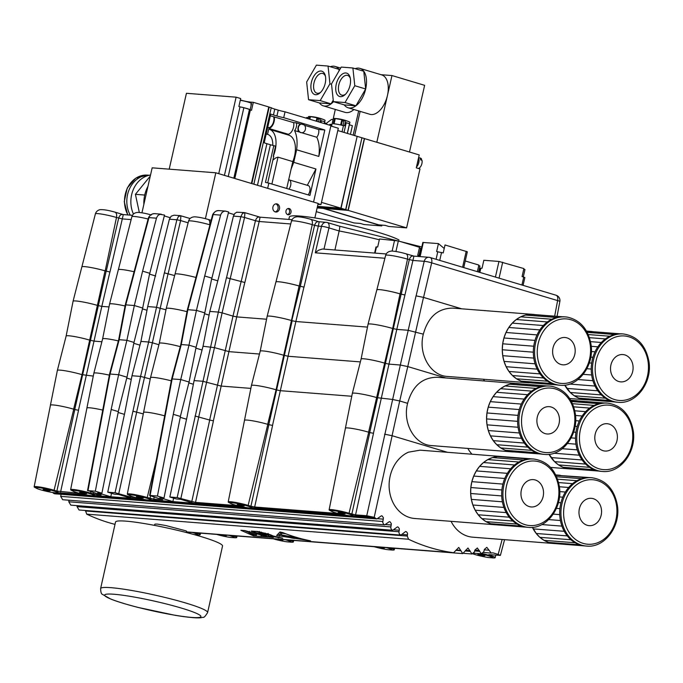 <?xml version="1.0" encoding="UTF-8"?>
<svg xmlns="http://www.w3.org/2000/svg" width="683" height="683" viewBox="0 0 683 683"><rect width="100%" height="100%" fill="white"/><g stroke="black" fill="none" stroke-linecap="round" stroke-linejoin="round"><path stroke-width="1.02" d="M188.26 532.194L189.925 532.697L189.558 533.013L186.254 532.424M192.529 532.527A10.962 1.093 12.8 0 1 192.623 532.561A10.962 1.093 12.8 0 1 197.114 534.499A10.962 1.093 12.8 0 1 193.938 534.558M197.276 533.611A10.962 1.093 12.8 0 1 197.293 533.705L197.114 534.499M139.409 497.796L136.267 496.857L136.643 496.532L143.293 498.103L139.409 497.796L139.58 497.062M145.991 497.958A10.962 1.093 12.8 0 1 150.473 499.905A10.962 1.093 12.8 0 1 144.574 499.555A10.962 1.093 12.8 0 1 133.569 496.993A10.962 1.093 12.8 0 1 129.087 495.047A10.962 1.093 12.8 0 1 134.986 495.397A10.962 1.093 12.8 0 1 145.991 497.958M150.644 499.017A10.962 1.093 12.8 0 1 150.653 499.111L150.473 499.905L244.266 507.213M129.087 495.047L129.266 494.253A10.962 1.093 12.8 0 1 129.326 494.176M240.322 505.668L237.18 504.728L237.547 504.404L244.207 505.975L240.322 505.668L240.493 504.933M246.904 505.83A10.962 1.093 12.8 0 1 251.387 507.776A10.962 1.093 12.8 0 1 245.479 507.426A10.962 1.093 12.8 0 1 234.482 504.865A10.962 1.093 12.8 0 1 230 502.919A10.962 1.093 12.8 0 1 235.9 503.269A10.962 1.093 12.8 0 1 246.904 505.83M251.549 506.888A10.962 1.093 12.8 0 1 251.566 506.982L251.387 507.776L345.18 515.084M230 502.919L230.18 502.125A10.962 1.093 12.8 0 1 230.231 502.048M279.279 539.297L277.529 539.16M281.405 539.459L283.078 539.963L282.711 540.279L279.193 539.655M285.673 539.792A10.962 1.093 12.8 0 1 285.776 539.826A10.962 1.093 12.8 0 1 290.258 541.764A10.962 1.093 12.8 0 1 284.359 541.414A10.962 1.093 12.8 0 1 273.354 538.853A10.962 1.093 12.8 0 1 273.26 538.827M290.42 540.876A10.962 1.093 12.8 0 1 290.437 540.97L290.258 541.764M481.011 555.399L477.869 554.459L478.245 554.144L484.896 555.706L481.011 555.399L481.182 554.664M480.158 553.691A10.962 1.093 12.8 0 1 487.594 555.569A10.962 1.093 12.8 0 1 492.076 557.507A10.962 1.093 12.8 0 1 486.176 557.157A10.962 1.093 12.8 0 1 475.172 554.596A10.962 1.093 12.8 0 1 472.884 553.853M492.247 556.619A10.962 1.093 12.8 0 1 492.255 556.713L492.076 557.507M115.009 524.373A219.243 179.808 -88.1 0 1 86.698 514.145L85.46 510.483M453.529 552.718L186.374 531.878L453.529 552.718A219.243 180.952 -82.9 0 1 408.545 539.246L407.29 536.07L407.529 533.21L406.453 531.767L405.642 531.511L400.938 535.096L399.47 534.251L398.915 532.407L399.393 528.89L398.232 527.131L397.429 526.883L392.768 530.264L391.504 529.658L390.761 527.916L391.325 523.656L390.164 521.897L389.353 521.641L384.742 524.851L383.701 524.433L382.736 522.504L383.402 517.799L382.241 516.032L381.438 515.785L376.905 518.935L375.829 518.491A219.269 180.969 -82.9 0 1 374.455 517.364L366.745 515.742L355.57 514.871L349.039 513.257A12.926 1.289 -167.2 0 0 336.062 510.235A12.926 1.289 -167.2 0 0 329.121 509.825A12.926 1.289 -167.2 0 0 330.982 510.961M276.641 535.472L309.297 540.586M276.658 535.446L279.953 531.997L282.941 532.663A219.311 180.5 94.5 0 0 309.536 540.629L310.594 540.902L309.254 540.774M154.136 525.304L154.998 524.109L157.329 524.092L165.773 525.517L185.981 530.853L186.527 531.195L186.237 532.501M264.304 536.701L253.47 535.856L240.868 530.281L244.821 530.597L268.445 537.017L264.304 536.701L264.423 536.155M256.953 534.294L256.466 534.26L256.099 535.694M273.661 536.07L282.702 538.187L270.229 536.24L268.829 536.206L273.405 537.461L269.35 537.086L251.301 531.109L257.696 531.502L269.58 534.456L273.721 536.198M270.306 534.712L269.111 534.618L268.829 536.206M295.748 537.538L281.106 534.849A219.311 180.5 94.5 0 0 291.513 537.965L294.552 538.452L295.756 537.487M285.844 533.799L280.414 532.945L280.09 534.379M269.35 537.086L269.512 536.394M268.795 535.592L267.377 535.122M259.207 532.416L256.057 531.374M270.955 536.36L271.253 535.037M278.143 537.777L278.254 537.299M267.284 533.688L267.318 535.113L264.586 534.9L259.19 532.902L264.953 533.935L267.318 535.113M259.241 533.005L259.455 531.733M143.848 204.439A30.154 24.819 -85.5 0 1 144.728 195.048A30.154 24.819 -85.5 0 1 147.955 186.357M133.433 214.035A26.116 21.497 -85.5 0 1 146.99 175.898A26.116 21.497 -85.5 0 1 150.525 175.036M149.201 175.275A25.356 20.874 94.5 0 0 142.491 176.265A25.356 20.874 94.5 0 0 130.248 215.136M139.315 212.464L135.413 194.322L150.294 176.069M144.728 195.048L135.413 194.322M141.944 212.806L152.164 167.83L215.819 172.799L318.15 203.449L314.854 217.928M375.966 141.987L408.63 151.763M336.232 84.274A12.2 6.821 -73.3 0 0 337.581 95.091A12.2 6.821 -73.3 0 0 344.966 94.758A12.2 6.821 -73.3 0 0 350.131 77.503A12.2 6.821 -73.3 0 0 343.259 73.525A12.2 6.821 -73.3 0 0 336.232 84.274M345.598 94.143A10.279 5.746 106.7 0 1 341.713 95.116A10.279 5.746 106.7 0 1 338.836 84.812A10.279 5.746 106.7 0 1 347.613 75.42A10.279 5.746 106.7 0 1 350.319 78.374M341.244 67.079L331.494 83.907L333.389 101.639L345.035 102.544L354.784 85.717L352.889 67.993L341.244 67.079M376.862 142.055L387.44 95.5A20.558 11.5 106.7 0 0 381.695 74.899L359.924 68.377A20.558 11.5 -73.3 0 1 363.774 71.245L365.67 88.978A20.558 11.5 -73.3 0 0 363.774 71.245L352.889 67.993M365.67 88.978L355.92 105.805A20.558 11.5 -73.3 0 0 365.67 88.978L354.784 85.717M355.92 105.805L344.275 104.9A20.558 11.5 -73.3 0 0 348.125 107.769A20.558 11.5 -73.3 0 0 355.92 105.805L345.035 102.544M344.275 104.9L333.389 101.639M359.924 68.377A20.558 11.5 -73.3 0 0 355.126 68.659M381.029 74.695L391.974 75.548L387.44 95.5A20.558 11.5 106.7 0 1 369.896 114.292L348.125 107.769M354.631 135.593L360.137 111.363M409.527 151.831L424.63 85.332L391.974 75.548M311.388 82.336A12.2 6.821 -73.3 0 0 312.746 93.153A12.2 6.821 -73.3 0 0 320.122 92.82A12.2 6.821 -73.3 0 0 325.287 75.565A12.2 6.821 -73.3 0 0 318.415 71.587A12.2 6.821 -73.3 0 0 311.388 82.336M320.762 92.205A10.279 5.746 106.7 0 1 316.869 93.178A10.279 5.746 106.7 0 1 314.001 82.874A10.279 5.746 106.7 0 1 322.769 73.482A10.279 5.746 106.7 0 1 325.484 76.436M316.4 65.141L306.658 81.969L308.554 99.701L320.199 100.606L329.94 83.787L328.045 66.055L316.4 65.141M339.477 70.136A20.558 11.5 -73.3 0 0 338.93 69.307L328.045 66.055M340.646 68.104L335.08 66.439A20.558 11.5 -73.3 0 1 338.93 69.307L339.092 70.793M331.528 84.257L329.94 83.787M333.236 100.153L331.084 103.867L320.199 100.606M319.439 102.962A20.558 11.5 -73.3 0 0 323.29 105.831A20.558 11.5 -73.3 0 0 331.084 103.867L319.439 102.962L308.554 99.701M335.08 66.439A20.558 11.5 -73.3 0 0 330.29 66.721M331.084 103.867A20.558 11.5 -73.3 0 0 333.509 101.673M353.931 109.511A20.558 11.5 106.7 0 1 345.06 112.353L323.29 105.831M331.989 124.477L335.293 109.425M353.154 135.149L358.66 110.928M244.403 107.854A7.675 0.768 12.8 0 1 246.973 108.554A7.675 0.768 12.8 0 1 248.928 109.212L243.865 107.692A7.948 0.794 -167.2 0 0 239.998 106.864L238.871 106.522L240.689 98.54L236.113 97.174L186.433 93.298L169.205 169.162M320.447 120.618L324.681 121.676L324.254 123.572M321.42 120.695L320.984 122.59M308.024 118.705L308.494 116.648A8.495 0.845 12.8 0 1 309.706 116.486L317.74 117.886A8.495 0.845 12.8 0 1 321.591 118.91A8.495 0.845 12.8 0 1 324.007 119.73A8.495 0.845 12.8 0 1 325.065 120.413L324.348 123.597M318.517 118.492L319.857 118.586A0.82 0.674 94.5 0 0 319.14 119.209L317.501 118.927L319.738 118.586M324.519 122.846L326.73 123.503M317.254 207.393L320.831 207.512M317.416 206.659L320.797 207.675M317.236 207.444L321.044 207.572M321.01 207.734L323.213 208.221M317.134 207.914L323.179 208.383M317.125 207.956L323.435 208.289M323.392 208.452L381.754 225.928L381.942 225.125M316.289 211.653L353.99 222.94L360.359 223.435L364.065 224.545L381.754 225.928M307.905 118.671L308.144 117.613L306.923 117.519A1.375 0.768 -73.3 0 0 306.488 117.664L305.933 118.082M318.543 121.856L319.14 119.209M319.857 118.586A0.82 0.674 94.5 0 1 319.977 118.603L320.19 118.671A0.82 0.674 94.5 0 1 320.668 119.662L320.062 122.317M316.929 121.378L317.458 119.081M309.834 119.252L310.449 116.537L309.706 116.486L309.126 119.038M309.749 116.494A44.139 44.139 0 0 1 318.304 117.835A44.113 24.673 -73.3 0 1 319.337 118.142A43.686 35.951 -85.5 0 1 321.514 118.799A44.113 24.673 -73.3 0 0 321.471 118.782A44.113 24.673 -73.3 0 0 321.343 118.74M318.082 203.722L320.967 204.584L338.316 128.242L330.837 126.005M320.967 204.584L317.945 204.345M296.354 122.846L300.102 123.973C298.01 125.885 297.438 128.481 298.386 131.734L294.569 130.598A5.754 3.219 -73.3 0 0 296.354 122.846L293.647 122.641L273.661 116.784A6.856 3.833 106.7 0 1 273.021 123.41A6.856 3.833 106.7 0 1 269.076 127.661L268.897 128.481A7.675 4.294 -73.3 0 0 274.267 116.836M301.314 124.067L304.259 124.946A4.388 3.611 94.5 0 1 305.241 129.949A4.388 3.611 94.5 0 1 301.57 132.741A4.388 3.611 94.5 0 1 298.3 128.652A4.388 3.611 94.5 0 1 301.314 124.067L300.102 123.973M270.331 115.794L273.661 116.784M272.773 145.394A15.487 8.666 -73.3 0 0 267.821 134.449A15.487 8.666 -73.3 0 0 267.557 134.372L268.735 129.172A20.831 11.654 106.7 0 1 269.358 129.326A20.831 11.654 106.7 0 1 273.251 156.228L275.539 146.171L273.806 145.65A8.777 0.871 12.8 0 1 270.391 144.736L266.908 143.695A8.777 0.871 12.8 0 1 264.21 142.756L270.733 114.027A8.777 0.871 -167.2 0 0 273.439 114.966L276.922 116.008A8.777 0.871 -167.2 0 0 283.71 117.681L324.818 129.992L318.816 156.424C319.866 148.723 319.183 142.329 316.784 137.249A5.754 3.219 -73.3 0 0 318.56 129.497L324.818 129.992M304.584 125.313L318.56 129.497M298.386 131.734L301.212 132.587M294.569 130.598C296.977 135.678 297.651 142.073 296.601 149.773L318.816 156.424M301.758 132.75L316.784 137.249M296.601 149.773L293.75 162.341L315.956 168.991L309.954 195.423L268.846 183.121L267.659 188.329M269.358 129.326L288.73 135.132A20.831 11.654 106.7 0 1 292.811 161.598L291.129 169L293.75 162.341M288.124 134.944L288.277 134.278A7.675 4.294 -73.3 0 0 293.647 122.641M267.727 127.26L269.076 127.661M253.854 184.188L271.236 107.692A8.777 0.871 -167.2 0 0 274.762 109.109L278.246 110.151A8.777 0.871 -167.2 0 0 285.042 111.824L283.71 117.681M288.277 134.278L268.897 128.481M313.557 202.074L330.939 125.57L285.042 111.824M292.811 161.598L277.938 157.141L275.633 157.969L272.876 160.138M286.706 188.465L291.129 169M273.251 156.228L273.738 156.373L267.71 182.882M307.29 185.306L315.956 168.991M271.236 107.692L268.752 107.052M269.213 107.086L251.831 183.582M273.806 145.65L265.465 182.361A8.777 0.871 12.8 0 0 268.846 183.121M308.101 194.877A5.618 3.142 -73.3 0 0 310.031 189.336A5.618 3.142 -73.3 0 0 308.229 185.588L289.071 179.851A5.618 3.142 106.7 0 1 290.873 183.599A5.618 3.142 106.7 0 1 288.943 189.131M251.25 103.406L251.19 105.062A7.675 0.768 12.8 0 0 250.926 104.832L251.284 103.244A7.675 0.768 12.8 0 0 248.424 102.168A7.675 0.768 12.8 0 0 240.288 100.299M251.395 183.454L268.778 106.958L253.316 102.322L251.506 110.304L250.379 109.972A7.948 0.794 -167.2 0 0 249.457 109.365L248.928 109.212M253.316 102.322L250.755 102.126A7.948 0.794 12.8 0 1 240.356 100.008M249.457 109.365L233.825 178.195M243.865 107.692L228.233 176.521M239.998 106.864L224.425 175.377M236.113 97.174L218.739 173.67M234.815 178.485L250.379 109.972M345.291 122.556L349.525 123.614L347.297 133.398M346.255 122.633L344.036 132.417M343.455 125.638L342.046 131.828M331.596 126.227L333.33 118.586A8.495 0.845 12.8 0 1 334.55 118.424L342.584 119.824A8.495 0.845 12.8 0 1 346.435 120.848A8.495 0.845 12.8 0 1 348.842 121.668A8.495 0.845 12.8 0 1 349.909 122.351L347.391 133.424M343.353 120.43L344.702 120.524A0.82 0.674 94.5 0 0 343.984 121.147L342.345 120.865L344.582 120.524M334.072 123.802L335.285 118.475L334.55 118.424L333.338 123.743A8.495 0.845 12.8 0 1 341.355 125.134A8.495 0.845 12.8 0 1 343.318 125.629L344.565 125.723L343.045 125.271L343.984 121.147M317.484 206.351L340.843 208.17L357.158 136.352L337.786 130.547M321.471 202.373L340.843 208.17M349.354 124.784L352.394 125.689L350.43 134.338M340.894 207.956L357.089 136.651M317.475 206.403L341.065 208.238L357.149 136.395M317.458 206.497L321.573 207.734L345.632 209.604L361.947 137.787L357.38 136.412M341.065 208.238L345.632 209.604M345.76 209.399L361.888 138.086M321.795 207.752L345.854 209.672L361.939 137.829M345.854 209.672L348.014 210.321L364.338 138.495L362.169 137.846M321.787 207.794L323.955 208.443L348.014 210.321M420.899 160.018L421.616 159.173L420.31 158.78A5.481 3.065 106.7 0 1 420.711 159.959L422.017 160.351A5.481 3.065 106.7 0 1 421.906 163.553A5.481 3.065 106.7 0 1 418.483 168.496M418.628 157.534L420.378 158.055A5.481 3.065 106.7 0 1 421.616 159.173M348.142 210.108L364.27 138.794M418.508 158.029A5.754 3.219 106.7 0 1 416.485 166.951M417.936 160.548A5.754 3.219 106.7 0 1 417.168 163.954L419.217 154.93L364.321 138.547M324.186 208.46L348.236 210.39L406.598 227.866L419.985 168.94L416.28 167.839L417.168 163.954M348.236 210.39L364.551 138.564M324.169 208.511L378.834 224.878L385.195 225.373L388.9 226.483L406.598 227.866M343.045 125.271L341.355 125.134L342.294 121.011M333.108 119.559L331.759 119.457A1.375 0.768 -73.3 0 0 331.332 119.602L327.148 122.709A0.82 0.461 106.7 0 0 326.756 123.384L326.559 124.263M331.895 124.921L329.863 124.315L329.667 125.185M331.87 124.468L329.863 124.315M344.702 120.524A0.82 0.674 94.5 0 1 344.813 120.541L345.035 120.609A0.82 0.674 94.5 0 1 345.504 121.6L344.565 125.723M334.593 118.432A44.139 44.139 0 0 1 343.139 119.773A44.113 24.673 -73.3 0 1 344.181 120.08A43.686 35.951 -85.5 0 1 346.358 120.737A44.113 24.673 -73.3 0 0 346.307 120.72A44.113 24.673 -73.3 0 0 346.179 120.678M586.74 331.511A34.27 28.208 -85.5 0 1 588.439 331.392A34.27 28.208 -85.5 0 1 591.094 331.443A34.27 28.208 -85.5 0 1 593.348 331.733L586.799 331.622M588.029 399.845A34.27 28.208 -85.5 0 1 585.766 399.777A34.27 28.208 -85.5 0 1 583.521 399.487A34.27 28.208 -85.5 0 1 578.766 398.121A34.27 28.208 -85.5 0 1 574.301 395.764A34.27 28.208 -85.5 0 1 570.271 392.486A34.27 28.208 -85.5 0 1 566.788 388.396A34.27 28.208 -85.5 0 1 564.764 385.152M484.571 380.986A34.27 28.208 -85.5 0 1 483.513 379.261M611.191 373.285A13.711 11.278 -85.5 0 1 622.87 354.545A13.711 11.278 -85.5 0 1 633.056 369.093A13.711 11.278 -85.5 0 1 620.745 381.882A13.711 11.278 -85.5 0 1 611.191 373.285M619.882 333.799L593.348 331.733M623.383 333.961A34.27 28.208 94.5 0 0 594.176 380.798A34.27 28.208 94.5 0 0 618.055 402.296C636.334 404.456 652.709 382.147 648.85 361.076C645.648 345.12 637.162 336.079 623.383 333.961L622.145 333.867A34.27 28.208 94.5 0 0 619.49 333.816L588.439 331.392M619.49 333.816A34.27 28.208 94.5 0 0 614.58 334.508L587.201 332.373M614.58 334.508A34.27 28.208 94.5 0 0 609.825 336.232L588.234 334.542M609.825 336.232A34.27 28.208 94.5 0 0 605.369 338.913L589.429 337.667M605.369 338.913A34.27 28.208 94.5 0 0 601.33 342.482L590.505 341.637M601.33 342.482A34.27 28.208 94.5 0 0 597.847 346.827L591.222 346.307M597.847 346.827A34.27 28.208 94.5 0 0 595.021 351.813L591.376 351.532M595.021 351.813A34.27 28.208 94.5 0 0 592.938 357.294L590.795 357.132M592.938 357.294A34.27 28.208 94.5 0 0 591.666 363.108L589.344 362.921M591.666 363.108A34.27 28.208 94.5 0 0 591.23 369.059L586.885 368.726M591.23 369.059A34.27 28.208 94.5 0 0 591.666 374.993L583.239 374.335M591.666 374.993A34.27 28.208 94.5 0 0 592.938 380.704L578.031 379.543M592.938 380.704A34.27 28.208 94.5 0 0 595.013 386.032L569.699 384.059M564.867 385.144L570.271 392.486L574.301 395.764L578.766 398.121L583.521 399.487L614.563 401.911A34.27 28.208 94.5 0 0 616.817 402.202L618.055 402.296M595.013 386.032A34.27 28.208 94.5 0 0 597.838 390.821L566.788 388.396M597.838 390.821A34.27 28.208 94.5 0 0 601.322 394.911L570.271 392.486M601.322 394.911A34.27 28.208 94.5 0 0 605.351 398.18L574.301 395.764M605.351 398.18A34.27 28.208 94.5 0 0 609.808 400.545L578.766 398.121M609.808 400.545A34.27 28.208 94.5 0 0 614.563 401.911M461.657 308.81L423.562 297.404L416.032 295.85L423.494 297.395L461.58 308.801M529.982 382.787A34.27 28.208 -85.5 0 1 527.857 382.719L447.382 376.444C430.392 375.676 418.047 353.973 423.332 334.166L407.964 330.256L396.789 329.385L373.43 433.304M423.332 334.166C428.087 316.972 437.88 308.289 452.709 308.11L533.192 314.393A34.27 28.208 -85.5 0 1 535.301 314.65L530.392 314.342A34.27 28.208 -85.5 0 1 533.192 314.393M527.857 382.719A34.27 28.208 -85.5 0 1 525.748 382.463A34.27 28.208 -85.5 0 1 520.984 381.114A34.27 28.208 -85.5 0 1 516.519 378.783A34.27 28.208 -85.5 0 1 512.472 375.539A34.27 28.208 -85.5 0 1 508.972 371.467A34.27 28.208 -85.5 0 1 506.129 366.703A34.27 28.208 -85.5 0 1 504.028 361.384A34.27 28.208 -85.5 0 1 502.731 355.681A34.27 28.208 -85.5 0 1 502.278 349.756A34.27 28.208 -85.5 0 1 502.688 343.797A34.27 28.208 -85.5 0 1 503.934 337.983A34.27 28.208 -85.5 0 1 506.001 332.484A34.27 28.208 -85.5 0 1 508.801 327.481A34.27 28.208 -85.5 0 1 512.267 323.119A34.27 28.208 -85.5 0 1 516.288 319.524A34.27 28.208 -85.5 0 1 520.745 316.818A34.27 28.208 -85.5 0 1 525.492 315.068A34.27 28.208 -85.5 0 1 530.392 314.342L525.492 315.068L520.745 316.818L516.288 319.524L512.267 323.119L508.801 327.481L506.001 332.484L503.934 337.983L502.688 343.797L502.278 349.756L502.731 355.681L504.028 361.384L506.129 366.703L508.972 371.467L512.472 375.539L516.519 378.783L520.984 381.114L525.748 382.463L556.799 384.879A34.27 28.208 94.5 0 0 558.907 385.144L560.154 385.238C578.424 387.398 594.808 365.089 590.94 344.027C588.072 329.129 580.311 320.182 567.65 317.177L565.481 316.912A34.27 28.208 94.5 0 0 534.695 348.885A34.27 28.208 94.5 0 0 560.154 385.238M565.814 337.598A13.711 11.278 -85.5 0 1 575.103 352.556A13.711 11.278 -85.5 0 1 562.835 364.824A13.711 11.278 -85.5 0 1 552.658 350.285A13.711 11.278 -85.5 0 1 564.969 337.496A13.711 11.278 -85.5 0 1 565.814 337.598M562.109 316.741L535.301 314.65M567.59 317.177A34.27 28.208 94.5 0 0 565.481 316.912L564.235 316.81A34.27 28.208 94.5 0 0 561.443 316.767L530.392 314.342M561.443 316.767A34.27 28.208 94.5 0 0 556.543 317.493L525.492 315.068M556.543 317.493A34.27 28.208 94.5 0 0 551.787 319.234L520.745 316.818M551.787 319.234A34.27 28.208 94.5 0 0 547.339 321.949L516.288 319.524M547.339 321.949A34.27 28.208 94.5 0 0 543.318 325.535L512.267 323.119M543.318 325.535A34.27 28.208 94.5 0 0 539.852 329.906L508.801 327.481M539.852 329.906A34.27 28.208 94.5 0 0 537.051 334.909L506.001 332.484M537.051 334.909A34.27 28.208 94.5 0 0 534.985 340.399L503.934 337.983M534.985 340.399A34.27 28.208 94.5 0 0 533.739 346.213L502.688 343.797M533.739 346.213A34.27 28.208 94.5 0 0 533.329 352.18L502.278 349.756M533.329 352.18A34.27 28.208 94.5 0 0 533.782 358.097L502.731 355.681M533.782 358.097A34.27 28.208 94.5 0 0 535.079 363.808L504.028 361.384M535.079 363.808A34.27 28.208 94.5 0 0 537.18 369.127L506.129 366.703M537.18 369.127A34.27 28.208 94.5 0 0 540.022 373.891L508.972 371.467M540.022 373.891A34.27 28.208 94.5 0 0 543.514 377.955L512.472 375.539M543.514 377.955A34.27 28.208 94.5 0 0 547.561 381.208L516.519 378.783M547.561 381.208A34.27 28.208 94.5 0 0 552.035 383.539L520.984 381.114M552.035 383.539A34.27 28.208 94.5 0 0 556.799 384.879M226.525 277.699L244.873 282.506L226.525 277.699L240.834 216.69L233.407 216.118L218.782 277.093L209.801 311.422L203.039 346.255L214.471 347.63L198.762 416.775M278.647 281.763A15.052 1.503 12.8 0 1 299.103 286.006L303.944 287.108L299.231 286.023A15.111 1.503 -167.2 0 0 278.647 281.763A15.052 1.503 -167.2 0 0 275.906 282.002L267.138 316.374A15.982 1.588 -167.2 0 0 267.138 316.383L260.197 351.164A15.052 1.503 -167.2 0 0 260.197 351.173M177.742 273.892A15.052 1.503 12.8 0 1 195.944 277.486A15.111 1.503 -167.2 0 0 177.742 273.892A15.052 1.503 -167.2 0 0 175.002 274.131L166.234 308.503A15.982 1.588 -167.2 0 0 166.234 308.511A15.982 1.588 -167.2 0 1 187.005 311.679M379.56 289.635A15.052 1.503 -167.2 0 0 376.82 289.874L368.052 324.246A15.982 1.588 -167.2 0 0 368.052 324.254A15.982 1.588 -167.2 0 1 376.674 324.767A15.982 1.588 -167.2 0 1 392.691 328.497L396.789 329.385L404.934 294.988L400.144 293.895A15.111 1.503 -167.2 0 0 379.56 289.635A15.052 1.503 12.8 0 1 400.016 293.878L404.857 294.979M150.26 378.971L140.57 376.41L148.638 342.012L140.937 341.406L147.699 306.573L169.401 219.209L171.177 216.187L174.097 215.179M121.079 269.469A15.052 1.503 12.8 0 1 134.081 271.757A15.111 1.503 -167.2 0 0 121.079 269.469A15.052 1.503 -167.2 0 0 118.338 269.708L109.57 304.08A15.982 1.588 -167.2 0 0 109.562 304.089L102.621 338.879A15.052 1.503 -167.2 0 1 102.621 338.87L93.853 373.251A15.982 1.588 -167.2 0 0 93.853 373.26A15.982 1.588 -167.2 0 1 109.348 375.138M84.59 266.626A15.052 1.503 12.8 0 1 105.045 270.869L109.886 271.971L105.173 270.886A15.111 1.503 -167.2 0 0 84.59 266.626A15.052 1.503 -167.2 0 0 81.849 266.865L73.081 301.237A15.982 1.588 -167.2 0 0 73.081 301.246A15.982 1.588 -167.2 0 1 81.704 301.758A15.982 1.588 -167.2 0 1 97.72 305.489L101.818 306.377L78.46 410.295M445.871 377.972L407.777 366.566L399.709 400.964L392.255 399.418L376.973 397.66A15.982 1.588 -167.2 0 0 360.957 393.929A15.982 1.588 -167.2 0 0 352.343 393.408A15.982 1.588 -167.2 0 0 352.334 393.417L361.102 359.036A15.052 1.503 -167.2 0 0 361.102 359.045L368.052 324.254M209.647 420.036L232.997 316.127L236.728 316.895L213.369 420.822M165.969 309.8L156.287 307.248L147.699 306.573M174.635 275.565L164.355 272.85L174.626 275.582M125.066 305.975A15.982 1.588 -167.2 0 0 109.57 304.08M142.636 271.151L149.79 273.294L164.518 215.068L159.916 214.308L157.927 215.512L156.595 217.689L142.593 271.151L149.697 273.277L142.687 308.033L134.346 305.532L126.884 340.313L119.175 339.707L110.048 374.028L109.553 374.071L118.68 339.75L119.175 339.707L125.766 304.866L125.271 304.908L118.68 339.758M268.795 424.647L292.153 320.737L295.876 321.514L272.517 425.432M142.474 308.895L146.99 310.244M149.526 274.148L155.673 275.992L149.526 274.139M204.729 275.992L211.892 278.143L228.626 211.978L225.407 211.098L223.648 211.371L221.753 212.806L220.754 214.607L204.695 275.992L211.798 278.118L204.789 312.874L196.448 310.381L188.978 345.154L181.277 344.556L172.15 378.869L150.106 495.465L149.611 495.517L162.742 499.743L153.752 499.128L147.221 497.514A12.926 1.289 -167.2 0 0 134.244 494.492A12.926 1.289 -167.2 0 0 127.294 494.082A12.926 1.289 -167.2 0 0 129.155 495.218M204.695 275.992L196.448 310.381L187.859 309.706L181.277 344.556L180.782 344.599L187.364 309.749L187.859 309.706L213.173 214.539L212.686 214.556L187.364 309.749M237.214 505.625L195.509 502.389L177.162 497.583L218.381 312.088L222.112 312.865L214.471 347.63L229.087 351.66L259.463 354.033M142.593 271.151L134.346 305.532L125.766 304.866L148.971 217.612L148.476 217.629C150.26 214.701 152.437 213.386 154.998 213.685L154.998 213.685C151.891 213.642 149.876 214.949 148.971 217.612L156.441 218.193M241.073 281.72L232.997 316.127L222.112 312.865L230.18 278.459M300.221 286.339L291.778 320.626A15.982 1.588 -167.2 0 0 275.761 316.895A15.982 1.588 -167.2 0 0 267.138 316.374M204.567 313.736L209.083 315.094M211.619 278.997L217.775 280.841L211.619 278.988M158.917 344.744L152.369 342.781L136.66 411.926M164.355 272.85L148.638 342.012L152.369 342.781L168.086 273.618M118.372 340.919A15.052 1.503 -167.2 0 0 102.621 338.87M101.887 341.739L94.177 341.133L89.336 340.032A15.052 1.503 -167.2 0 0 74.259 336.514A15.052 1.503 -167.2 0 0 66.14 336.027A15.052 1.503 -167.2 0 0 66.14 336.036L73.081 301.246M108.998 306.932L101.818 306.377L109.886 271.971M369.708 432.518L385.417 363.373L384.307 363.04A15.052 1.503 -167.2 0 0 369.221 359.523A15.052 1.503 -167.2 0 0 361.102 359.036M266.575 319.226L236.728 316.895L244.796 282.497M180.235 346.648A15.052 1.503 -167.2 0 0 159.284 343.293A15.052 1.503 -167.2 0 0 159.284 343.301L166.234 308.511M136.301 497.753L130.769 497.096L115.068 492.733L107.743 492.161L114.309 494.133L118.501 494.458L131.554 498.368L110.766 496.746L97.712 492.836L101.904 493.16L95.33 491.197L88.005 490.625L110.048 374.028L118.637 374.702L126.884 340.313L133.988 342.439L142.687 308.033M351.771 396.26L280.167 390.676L276.069 389.788A15.982 1.588 -167.2 0 0 260.052 386.057A15.982 1.588 -167.2 0 0 251.429 385.536L260.197 351.164A15.052 1.503 -167.2 0 1 268.317 351.651A15.052 1.503 -167.2 0 1 283.394 355.169L288.235 356.27L360.376 361.905M133.808 343.31L139.955 345.154M180.782 344.599L171.655 378.92L180.73 379.543L188.978 345.154L196.081 347.28L204.789 312.874M366.745 515.742L400.323 365.021L407.777 366.566L423.494 297.395M416.032 295.85L400.323 365.021L389.148 364.141L385.417 363.373L401.126 294.211M367.48 327.097L295.876 321.514L303.944 287.108M195.91 348.159L202.057 350.003M226.457 277.691L218.381 312.088L209.801 311.422M554.664 316.161L557.61 300.58A5.481 0.581 10.7 0 1 559.864 301.502A5.481 5.481 0 0 0 556.047 295.227A5.481 3.065 106.7 0 1 557.61 300.58L431.665 262.87L423.562 297.404M401.203 294.211L409.305 259.677C410.27 256.663 411.806 255.51 413.907 256.21L404.934 294.988M416.109 295.859L424.211 261.316L413.036 260.445L407.495 259.139A5.481 3.065 -73.3 0 0 405.933 253.777L413.941 256.125L428.958 257.295A5.481 4.516 94.5 0 0 424.211 261.316A5.481 0.743 13.2 0 1 431.665 262.87A5.481 3.065 106.7 0 0 430.102 257.508A5.481 5.481 0 0 0 428.958 257.295A5.481 4.516 94.5 0 1 429.744 257.44A5.481 3.065 106.7 0 1 430.102 257.508L556.047 295.227A5.481 3.065 106.7 0 0 555.689 295.158M384.913 258.251L315.29 252.821L318.423 250.268L322.487 249.013L386.219 253.965M315.29 252.821L321.497 226.363A5.481 0.743 13.2 0 1 328.958 227.909L323.981 249.107M106.232 271.202L118.68 218.142C119.653 215.136 121.19 213.975 123.282 214.675L109.963 271.979M131.145 219.593L122.411 218.919L116.477 217.484A5.481 3.065 -73.3 0 0 114.915 212.123L123.316 214.59L132.442 215.307M164.432 272.85L176.871 219.789L180.602 220.558L168.155 273.627M180.85 215.794L180.602 220.558L188.115 222.812M169.401 219.209L176.871 219.789L178.306 216.742L180.346 215.666L174.105 215.179M241.142 281.729L255.451 220.729L259.181 221.497L244.873 282.506M300.289 286.339L314.598 225.339L318.329 226.116L304.02 287.116M244.813 212.695L242.542 213.352L240.834 216.69L244.565 217.467L230.256 278.468M334.918 249.961L339.161 230.965L328.958 227.909A5.481 3.065 106.7 0 0 327.396 222.556A5.481 5.481 0 0 0 326.252 222.342A5.481 4.516 94.5 0 0 321.497 226.363L318.329 226.116L319.2 221.873C317.108 221.181 315.572 222.334 314.598 225.339L312.225 224.63L299.231 286.023M212.686 214.556C214.471 211.628 216.639 210.313 219.2 210.612L219.2 210.612C216.093 210.569 214.086 211.875 213.173 214.539L220.6 215.119M292.034 219.67L260.086 217.177L244.915 212.686L244.565 217.467L255.451 220.729C256.424 217.715 257.961 216.562 260.052 217.262L259.181 221.497L290.736 223.964M310.295 219.209A5.481 3.065 106.7 0 1 310.663 219.277L318.782 221.71L326.252 222.342A5.481 4.516 94.5 0 1 327.029 222.487A5.481 3.065 106.7 0 1 327.396 222.556L339.545 226.193L421.804 246.973M379.321 239.767A82.387 8.205 -167.2 0 0 339.161 230.965C339.801 227.721 339.903 226.133 339.451 226.201L339.536 226.184M233.407 216.118L234.824 213.429L236.788 212.217L244.301 212.567M228.412 212.84L234.021 214.522M399.009 239.981A57.568 5.737 -167.2 0 0 378.126 232.288A57.568 5.737 -167.2 0 0 320.37 218.833A57.568 5.737 -167.2 0 0 289.379 216.989L288.832 219.422M170.007 217.638L164.304 215.93M478.698 265.738L479.961 266.003L478.587 272.03M477.357 271.663L478.86 265.064L465.251 260.983M419.772 255.894L417.714 255.271L419.524 247.289L398.334 240.945L379.492 238.999L377.682 246.973L375.991 246.93L374.6 253.06M419.371 247.972L420.626 248.228L418.944 255.638M463.748 267.582L467.334 251.788L445.026 244.958L443.216 252.941L436.625 251.575L438.435 243.592L422.828 242.456L419.627 256.569M438.435 243.592L444.223 248.51M523.084 285.357L524.86 277.537L522.068 276.555L523.878 268.573L498.957 261.452L483.846 260.274L482.036 268.257L480.345 268.206L479.423 272.278M523.724 269.247L524.979 269.512L523.298 276.922M571.022 400.673A34.27 28.208 -85.5 0 1 572.73 400.554A34.27 28.208 -85.5 0 1 575.385 400.605A34.27 28.208 -85.5 0 1 577.63 400.895L571.082 400.784M572.32 469.008A34.27 28.208 -85.5 0 1 570.049 468.939A34.27 28.208 -85.5 0 1 567.804 468.649A34.27 28.208 -85.5 0 1 563.048 467.283A34.27 28.208 -85.5 0 1 558.583 464.927A34.27 28.208 -85.5 0 1 554.553 461.648A34.27 28.208 -85.5 0 1 551.079 457.559A34.27 28.208 -85.5 0 1 549.047 454.315M472.004 454.212A34.27 28.208 -85.5 0 1 467.804 448.424M595.474 442.447A13.711 11.278 -85.5 0 1 607.161 423.708A13.711 11.278 -85.5 0 1 617.347 438.255A13.711 11.278 -85.5 0 1 605.027 451.045A13.711 11.278 -85.5 0 1 595.474 442.447M604.165 402.961L577.63 400.895M607.674 403.124A34.27 28.208 94.5 0 0 578.467 449.96A34.27 28.208 94.5 0 0 602.346 471.458C620.616 473.618 637 451.309 633.132 430.239C629.939 414.282 621.453 405.241 607.674 403.124L606.427 403.03A34.27 28.208 94.5 0 0 603.772 402.979L572.73 400.554M603.772 402.979A34.27 28.208 94.5 0 0 598.871 403.67L571.492 401.536M598.871 403.67A34.27 28.208 94.5 0 0 594.116 405.395L572.525 403.704M594.116 405.395A34.27 28.208 94.5 0 0 589.651 408.075L573.711 406.829M589.651 408.075A34.27 28.208 94.5 0 0 585.621 411.644L574.796 410.799M585.621 411.644A34.27 28.208 94.5 0 0 582.138 415.99L575.513 415.469M582.138 415.99A34.27 28.208 94.5 0 0 579.312 420.976L575.658 420.694M579.312 420.976A34.27 28.208 94.5 0 0 577.229 426.457L575.077 426.294M577.229 426.457A34.27 28.208 94.5 0 0 575.948 432.271L573.626 432.083M575.948 432.271A34.27 28.208 94.5 0 0 575.521 438.221L571.167 437.888M575.521 438.221A34.27 28.208 94.5 0 0 575.948 444.155L567.53 443.498M575.948 444.155A34.27 28.208 94.5 0 0 577.22 449.866L562.314 448.705M577.22 449.866A34.27 28.208 94.5 0 0 579.304 455.194L553.99 453.222M549.158 454.306L554.553 461.648L558.583 464.927L563.048 467.283L567.804 468.649L598.854 471.074A34.27 28.208 94.5 0 0 601.1 471.364L602.346 471.458M579.304 455.194A34.27 28.208 94.5 0 0 582.121 459.983L551.079 457.559M582.121 459.983A34.27 28.208 94.5 0 0 585.604 464.073L554.553 461.648M585.604 464.073A34.27 28.208 94.5 0 0 589.634 467.343L558.583 464.927M589.634 467.343A34.27 28.208 94.5 0 0 594.099 469.708L563.048 467.283M594.099 469.708A34.27 28.208 94.5 0 0 598.854 471.074M514.273 451.95A34.27 28.208 -85.5 0 1 512.148 451.881L431.665 445.606C414.683 444.838 402.33 423.136 407.614 403.329L399.709 400.964L392.068 435.711M407.614 403.329C412.378 386.134 422.171 377.451 436.992 377.272L517.475 383.556A34.27 28.208 -85.5 0 1 519.584 383.82L514.683 383.505A34.27 28.208 -85.5 0 1 517.475 383.556M512.148 451.881A34.27 28.208 -85.5 0 1 510.039 451.625A34.27 28.208 -85.5 0 1 505.275 450.285A34.27 28.208 -85.5 0 1 500.801 447.946A34.27 28.208 -85.5 0 1 496.754 444.701A34.27 28.208 -85.5 0 1 493.254 440.629A34.27 28.208 -85.5 0 1 490.411 435.865A34.27 28.208 -85.5 0 1 488.311 430.546A34.27 28.208 -85.5 0 1 487.022 424.843A34.27 28.208 -85.5 0 1 486.569 418.918A34.27 28.208 -85.5 0 1 486.97 412.959A34.27 28.208 -85.5 0 1 488.225 407.145A34.27 28.208 -85.5 0 1 490.283 401.647A34.27 28.208 -85.5 0 1 493.092 396.644A34.27 28.208 -85.5 0 1 496.558 392.281A34.27 28.208 -85.5 0 1 500.579 388.687A34.27 28.208 -85.5 0 1 505.027 385.98A34.27 28.208 -85.5 0 1 509.774 384.23A34.27 28.208 -85.5 0 1 514.683 383.505L509.774 384.23L505.027 385.98L500.579 388.687L496.558 392.281L493.092 396.644L490.283 401.647L488.225 407.145L486.97 412.959L486.569 418.918L487.022 424.843L488.311 430.546L490.411 435.865L493.254 440.629L496.754 444.701L500.801 447.946L505.275 450.285L510.039 451.625L541.081 454.041A34.27 28.208 94.5 0 0 543.198 454.306L544.436 454.4C562.715 456.56 579.09 434.251 575.231 413.189C572.363 398.291 564.593 389.344 551.932 386.339L549.764 386.074A34.27 28.208 94.5 0 0 518.986 418.047A34.27 28.208 94.5 0 0 544.436 454.4M550.097 406.761A13.711 11.278 -85.5 0 1 559.386 421.718A13.711 11.278 -85.5 0 1 547.126 433.987A13.711 11.278 -85.5 0 1 536.94 419.447A13.711 11.278 -85.5 0 1 549.252 406.658A13.711 11.278 -85.5 0 1 550.097 406.761M546.4 385.912L519.584 383.82M551.881 386.339A34.27 28.208 94.5 0 0 549.764 386.074L548.526 385.98A34.27 28.208 94.5 0 0 545.734 385.929L514.683 383.505M545.734 385.929A34.27 28.208 94.5 0 0 540.825 386.655L509.774 384.23M540.825 386.655A34.27 28.208 94.5 0 0 536.078 388.396L505.027 385.98M536.078 388.396A34.27 28.208 94.5 0 0 531.622 391.111L500.579 388.687M531.622 391.111A34.27 28.208 94.5 0 0 527.609 394.706L496.558 392.281M527.609 394.706A34.27 28.208 94.5 0 0 524.143 399.068L493.092 396.644M524.143 399.068A34.27 28.208 94.5 0 0 521.334 404.071L490.283 401.647M521.334 404.071A34.27 28.208 94.5 0 0 519.276 409.561L488.225 407.145M519.276 409.561A34.27 28.208 94.5 0 0 518.021 415.384L486.97 412.959M518.021 415.384A34.27 28.208 94.5 0 0 517.612 421.343L486.569 418.918M517.612 421.343A34.27 28.208 94.5 0 0 518.064 427.259L487.022 424.843M518.064 427.259A34.27 28.208 94.5 0 0 519.362 432.971L488.311 430.546M519.362 432.971A34.27 28.208 94.5 0 0 521.462 438.29L490.411 435.865M521.462 438.29A34.27 28.208 94.5 0 0 524.305 443.054L493.254 440.629M524.305 443.054A34.27 28.208 94.5 0 0 527.805 447.126L496.754 444.701M527.805 447.126A34.27 28.208 94.5 0 0 531.852 450.37L500.801 447.946M531.852 450.37A34.27 28.208 94.5 0 0 536.326 452.701L505.275 450.285M536.326 452.701A34.27 28.208 94.5 0 0 541.081 454.041M79.638 493.331L56.877 491.086L74.806 409.535L73.747 409.211A15.111 1.503 -167.2 0 0 53.163 404.951A15.111 1.503 -167.2 0 0 50.448 405.198L34.15 486.817A12.926 1.289 -167.2 0 0 36.011 487.952M53.163 404.951A15.052 1.503 -167.2 0 0 50.422 405.198A15.052 1.503 -167.2 0 0 50.431 405.292M102.74 410.09A15.111 1.503 -167.2 0 0 89.652 407.794A15.111 1.503 -167.2 0 0 86.929 408.05A15.052 1.503 -167.2 0 0 86.912 408.135M89.652 407.794A15.052 1.503 -167.2 0 0 86.903 408.041L93.853 373.26M125.262 410.577L107.743 492.161M164.671 415.845A15.111 1.503 -167.2 0 0 146.316 412.216A15.111 1.503 -167.2 0 0 143.592 412.464L127.294 494.082M146.316 412.216A15.052 1.503 -167.2 0 0 143.567 412.464A15.052 1.503 -167.2 0 0 143.575 412.558M187.364 415.418L169.845 497.011L177.162 497.583M338.119 513.496L254.657 506.999L250.934 506.223L268.863 424.672L267.804 424.348A15.111 1.503 -167.2 0 0 247.22 420.088A15.111 1.503 -167.2 0 0 244.505 420.335L228.207 501.954A12.926 1.289 -167.2 0 0 230.069 503.089M247.22 420.088A15.052 1.503 -167.2 0 0 244.48 420.335A15.052 1.503 -167.2 0 0 244.488 420.429M351.839 514.094L369.776 432.544L368.718 432.219A15.111 1.503 -167.2 0 0 348.134 427.959A15.111 1.503 -167.2 0 0 345.419 428.207L329.121 509.825M348.134 427.959A15.052 1.503 -167.2 0 0 345.393 428.207A15.052 1.503 -167.2 0 0 345.402 428.301M250.857 388.388L221.019 386.057L202.672 381.251L194.083 380.585L203.039 346.255M93.289 376.094L82.011 374.651A15.982 1.588 -167.2 0 0 65.995 370.92A15.982 1.588 -167.2 0 0 57.372 370.399A15.982 1.588 -167.2 0 0 57.372 370.408L66.14 336.027M171.288 380.841A15.982 1.588 -167.2 0 0 150.516 377.665A15.982 1.588 -167.2 0 0 150.516 377.673L159.284 343.293M133.988 342.439L126.978 377.195L118.637 374.702L111.167 409.476L118.347 411.618L101.904 493.16M115.068 492.733L140.57 376.41L131.99 375.744L140.937 341.406M126.756 378.058L131.273 379.415M196.081 347.28L189.071 382.036L180.73 379.543L173.269 414.316L180.449 416.459L163.997 498.009L159.805 497.676L172.859 501.587L193.656 503.209L180.602 499.299L176.41 498.974L169.845 497.011M251.429 385.536A15.982 1.588 -167.2 0 0 251.429 385.545L244.48 420.335M188.858 382.907L193.374 384.256M187.321 415.418L194.083 380.585M118.27 411.593L126.978 377.195M125.22 410.568L131.99 375.744M180.372 416.442L189.071 382.036M369.776 432.544L373.507 433.312L355.57 514.871M268.863 424.672L272.594 425.441L254.657 506.999M191.778 501.612L209.715 420.054L195.031 416.015M209.715 420.054L213.446 420.83L195.509 502.389M186.544 419.217L180.269 417.339M143.302 413.924L132.929 411.175M124.451 414.376L118.168 412.489M74.806 409.535L78.536 410.304L60.599 491.862M447.459 452.3L392.136 435.728L384.606 434.183M249.38 532.091L249.193 532.902L256.091 534.84L252.906 534.533L249.193 532.928L249.577 532.151M256.108 534.063L256.091 534.84M100.614 588.55L115.538 522.008A54.828 5.49 12.6 0 1 163.783 527.25A54.828 5.49 12.6 0 1 221.275 544.385A54.828 5.49 12.6 0 1 222.538 546.016L207.615 612.557A54.828 5.49 -167.4 0 0 206.343 610.926A54.828 5.49 -167.4 0 0 148.851 593.783A54.828 5.49 -167.4 0 0 100.614 588.55C100.751 592.127 101.306 594.039 102.271 594.261L110.851 599.111C117.476 601.697 126.543 604.464 138.068 607.426L175.625 615.417C195.961 618.567 200.401 618.141 203.047 617.244C203.765 617.91 205.284 616.348 207.615 612.557M555.006 543.591A34.27 28.208 -85.5 0 1 554.22 543.548L472.721 537.188A34.27 28.208 -85.5 0 1 451.07 521.325M579.466 508.374A13.711 11.278 -85.5 0 1 591.333 498.317A13.711 11.278 -85.5 0 1 601.518 512.865A13.711 11.278 -85.5 0 1 589.198 525.654A13.711 11.278 -85.5 0 1 579.466 508.374M589.813 477.588L555.928 475.266M591.845 477.733A34.27 28.208 94.5 0 0 562.169 502.884A34.27 28.208 94.5 0 0 586.518 546.067C604.788 548.227 621.171 525.919 617.304 504.848C614.111 488.891 605.625 479.85 591.845 477.733L590.607 477.639A34.27 28.208 94.5 0 0 586.466 477.682L555.953 475.3M586.466 477.682A34.27 28.208 94.5 0 0 581.592 478.689L556.611 476.743M581.592 478.689A34.27 28.208 94.5 0 0 576.904 480.704L557.567 479.201M576.904 480.704A34.27 28.208 94.5 0 0 572.559 483.666L558.574 482.574M572.559 483.666A34.27 28.208 94.5 0 0 568.683 487.483L559.377 486.757M568.683 487.483A34.27 28.208 94.5 0 0 565.387 492.033L559.736 491.589M565.387 492.033A34.27 28.208 94.5 0 0 562.775 497.19L559.471 496.934M562.775 497.19A34.27 28.208 94.5 0 0 560.931 502.782L558.412 502.586M560.931 502.782A34.27 28.208 94.5 0 0 559.906 508.656L556.406 508.383M559.906 508.656A34.27 28.208 94.5 0 0 559.727 514.623L553.29 514.12M559.727 514.623A34.27 28.208 94.5 0 0 560.419 520.506L548.739 519.592M560.419 520.506A34.27 28.208 94.5 0 0 561.938 526.123L541.892 524.561M532.509 527.344L536.223 533.474L539.886 537.333L544.061 540.338L548.628 542.404L553.443 543.472A34.27 28.208 -85.5 0 1 548.628 542.404A34.27 28.208 -85.5 0 1 544.061 540.338A34.27 28.208 -85.5 0 1 539.886 537.333A34.27 28.208 -85.5 0 1 536.223 533.474A34.27 28.208 -85.5 0 1 533.192 528.881A34.27 28.208 -85.5 0 1 532.407 527.353M561.938 526.123A34.27 28.208 94.5 0 0 564.243 531.306L533.192 528.881M564.243 531.306A34.27 28.208 94.5 0 0 567.274 535.899L536.223 533.474M567.274 535.899A34.27 28.208 94.5 0 0 570.937 539.758L539.886 537.333M570.937 539.758A34.27 28.208 94.5 0 0 575.112 542.763L544.061 540.338M575.112 542.763A34.27 28.208 94.5 0 0 579.671 544.829L548.628 542.404M579.671 544.829A34.27 28.208 94.5 0 0 584.486 545.896L553.443 543.472A34.27 28.208 -85.5 0 0 554.22 543.548M584.486 545.896A34.27 28.208 94.5 0 0 585.271 545.973L586.518 546.067M555.911 475.214A34.27 28.208 -85.5 0 1 559.556 475.214A34.27 28.208 -85.5 0 1 560.333 475.291M496.985 524.894A34.27 28.208 -85.5 0 1 496.2 524.843L414.701 518.491A34.27 28.208 -85.5 0 1 390.352 475.308A34.27 28.208 -85.5 0 1 408.46 452.172L420.105 450.165L501.535 456.517A34.27 28.208 -85.5 0 1 502.321 456.594L497.395 456.56L492.52 457.567L487.841 459.582L483.487 462.545L479.611 466.361L476.316 470.911L473.703 476.068L471.859 481.66L470.835 487.534L470.664 493.502L471.347 499.384L472.867 505.002L475.18 510.184L478.202 514.777L481.865 518.636L486.04 521.641L490.607 523.707L495.423 524.775A34.27 28.208 -85.5 0 1 490.607 523.707A34.27 28.208 -85.5 0 1 486.04 521.641A34.27 28.208 -85.5 0 1 481.865 518.636A34.27 28.208 -85.5 0 1 478.202 514.777A34.27 28.208 -85.5 0 1 475.18 510.184A34.27 28.208 -85.5 0 1 472.867 505.002A34.27 28.208 -85.5 0 1 471.347 499.384A34.27 28.208 -85.5 0 1 470.664 493.502A34.27 28.208 -85.5 0 1 470.835 487.534A34.27 28.208 -85.5 0 1 471.859 481.66A34.27 28.208 -85.5 0 1 473.703 476.068A34.27 28.208 -85.5 0 1 476.316 470.911A34.27 28.208 -85.5 0 1 479.611 466.361A34.27 28.208 -85.5 0 1 483.487 462.545A34.27 28.208 -85.5 0 1 487.841 459.582A34.27 28.208 -85.5 0 1 492.52 457.567A34.27 28.208 -85.5 0 1 497.395 456.56A34.27 28.208 -85.5 0 1 501.535 456.517M521.445 489.677A13.711 11.278 -85.5 0 1 533.312 479.62A13.711 11.278 -85.5 0 1 543.497 494.159A13.711 11.278 -85.5 0 1 531.178 506.948A13.711 11.278 -85.5 0 1 521.445 489.677M531.801 458.891L502.321 456.594M533.824 459.036A34.27 28.208 94.5 0 0 504.148 484.179A34.27 28.208 94.5 0 0 528.497 527.37C546.767 529.521 563.151 507.213 559.292 486.151C556.09 470.194 547.604 461.153 533.824 459.036L532.586 458.942A34.27 28.208 94.5 0 0 528.446 458.985L497.395 456.56M528.446 458.985A34.27 28.208 94.5 0 0 523.571 459.992L492.52 457.567M523.571 459.992A34.27 28.208 94.5 0 0 518.884 462.007L487.841 459.582M518.884 462.007A34.27 28.208 94.5 0 0 514.538 464.969L483.487 462.545M514.538 464.969A34.27 28.208 94.5 0 0 510.662 468.777L479.611 466.361M510.662 468.777A34.27 28.208 94.5 0 0 507.367 473.336L476.316 470.911M507.367 473.336A34.27 28.208 94.5 0 0 504.754 478.484L473.703 476.068M504.754 478.484A34.27 28.208 94.5 0 0 502.91 484.085L471.859 481.66M502.91 484.085A34.27 28.208 94.5 0 0 501.885 489.959L470.835 487.534M501.885 489.959A34.27 28.208 94.5 0 0 501.715 495.926L470.664 493.502M501.715 495.926A34.27 28.208 94.5 0 0 502.398 501.809L471.347 499.384M502.398 501.809A34.27 28.208 94.5 0 0 503.917 507.426L472.867 505.002M503.917 507.426A34.27 28.208 94.5 0 0 506.223 512.609L475.18 510.184M506.223 512.609A34.27 28.208 94.5 0 0 509.253 517.193L478.202 514.777M509.253 517.193A34.27 28.208 94.5 0 0 512.916 521.052L481.865 518.636M512.916 521.052A34.27 28.208 94.5 0 0 517.091 524.066L486.04 521.641M517.091 524.066A34.27 28.208 94.5 0 0 521.65 526.132L490.607 523.707M521.65 526.132A34.27 28.208 94.5 0 0 526.465 527.191L495.423 524.775A34.27 28.208 -85.5 0 0 496.2 524.843M526.465 527.191A34.27 28.208 94.5 0 0 527.25 527.267L528.497 527.37M400.938 535.096L79.032 509.988L77.025 506.624L77.222 505.651M392.768 530.264L70.801 505.147L68.787 501.783L69.111 500.229M384.742 524.851L62.691 499.725L60.685 496.362L61.103 494.296M54.751 493.8L53.675 493.365A219.269 179.825 -88.1 0 1 52.582 492.477M453.623 552.726L458.771 547.425L462.75 553.606L467.975 548.005L471.996 553.99L474.42 551.941L474.898 550.037L477.323 547.988L481.387 553.785L483.812 551.736L484.392 549.397L486.817 547.339L491.197 553.042A219.269 180.969 -82.9 0 0 492.904 552.837L498.163 554.408L502.133 539.485M196.192 534.721A14.019 1.4 -167.2 0 0 200.213 534.652A14.019 1.4 -167.2 0 0 196.644 532.851M232.672 537.572A14.019 1.4 -167.2 0 0 236.694 537.495A14.019 1.4 -167.2 0 0 233.125 535.694M289.336 541.995A14.019 1.4 -167.2 0 0 293.357 541.918A14.019 1.4 -167.2 0 0 289.797 540.116M390.249 549.866A14.019 1.4 -167.2 0 0 394.27 549.789A14.019 1.4 -167.2 0 0 390.702 547.988M491.154 557.738A14.019 1.4 -167.2 0 0 495.175 557.661A14.019 1.4 -167.2 0 0 489.472 555.177L488.849 554.647L500.4 555.381L498.163 554.408M489.591 554.707L489.472 555.177L488.849 554.647M389.242 547.868A11.517 1.144 12.8 0 1 391.794 549.106A11.517 1.144 12.8 0 1 391.214 549.448M231.665 535.583A11.517 1.144 12.8 0 1 234.218 536.812A11.517 1.144 12.8 0 1 233.637 537.154M288.337 539.997A11.517 1.144 12.8 0 1 290.881 541.235A11.517 1.144 12.8 0 1 290.301 541.576M195.184 532.731A11.517 1.144 12.8 0 1 197.737 533.969A11.517 1.144 12.8 0 1 197.156 534.311M482.411 553.58A11.517 1.144 12.8 0 1 492.699 556.978A11.517 1.144 12.8 0 1 492.119 557.319M88.005 490.625L101.169 494.987L97.088 494.705L90.557 493.1A12.926 1.289 -167.2 0 0 77.58 490.07A12.926 1.289 -167.2 0 0 70.631 489.668A12.926 1.289 -167.2 0 0 72.492 490.804M56.877 491.086L54.077 490.249A12.926 1.289 -167.2 0 0 41.091 487.227A12.926 1.289 -167.2 0 0 34.15 486.817M57.329 492.631L86.69 494.919M93.972 494.594A10.962 1.093 12.8 0 1 93.989 494.688L93.81 495.491A10.962 1.093 12.8 0 1 87.911 495.132A10.962 1.093 12.8 0 1 76.906 492.571A10.962 1.093 12.8 0 1 72.424 490.625A10.962 1.093 12.8 0 1 78.323 490.983A10.962 1.093 12.8 0 1 89.328 493.544A10.962 1.093 12.8 0 1 93.81 495.491L143.362 499.341M352.3 515.639L374.455 517.364M250.934 506.223L248.134 505.386A12.926 1.289 -167.2 0 0 235.148 502.364A12.926 1.289 -167.2 0 0 228.207 501.954M150.106 495.465L157.431 496.037L163.997 498.009M330.948 510.602A11.517 1.144 12.8 0 1 330.572 510.039A11.517 1.144 12.8 0 1 332.578 509.953A11.517 1.144 12.8 0 1 344.727 512.233A11.517 1.144 12.8 0 1 352.923 515.119A11.517 1.144 12.8 0 1 352.334 515.46M230.043 502.731A11.517 1.144 12.8 0 1 229.667 502.167A11.517 1.144 12.8 0 1 231.665 502.082A11.517 1.144 12.8 0 1 243.814 504.361A11.517 1.144 12.8 0 1 252.01 507.247A11.517 1.144 12.8 0 1 251.429 507.589M129.13 494.859A11.517 1.144 12.8 0 1 128.754 494.296A11.517 1.144 12.8 0 1 130.76 494.21A11.517 1.144 12.8 0 1 142.909 496.49A11.517 1.144 12.8 0 1 151.097 499.375A11.517 1.144 12.8 0 1 150.516 499.717M72.466 490.437A11.517 1.144 12.8 0 1 72.091 489.873A11.517 1.144 12.8 0 1 74.088 489.788A11.517 1.144 12.8 0 1 86.246 492.067A11.517 1.144 12.8 0 1 94.433 494.953A11.517 1.144 12.8 0 1 93.853 495.295M35.986 487.594A11.517 1.144 12.8 0 1 35.61 487.03A11.517 1.144 12.8 0 1 37.608 486.945A11.517 1.144 12.8 0 1 49.757 489.224A11.517 1.144 12.8 0 1 57.953 492.11A11.517 1.144 12.8 0 1 57.372 492.452M157.431 496.037L173.294 414.325M172.859 501.587L173.661 498.155M110.766 496.746L111.56 493.305M95.33 491.197L111.201 409.476M249.21 532.629L244.318 530.469M256.193 534.9L253.752 534.644L253.47 535.856M281.49 534.977L277.896 534.268M298.744 538.033L295.765 537.504M205.395 218.662L215.819 172.799M289.199 208.554A3.15 2.595 94.5 0 0 288.747 208.469A3.15 2.595 94.5 0 0 285.912 211.414A3.15 2.595 94.5 0 0 288.26 214.761A3.15 2.595 94.5 0 0 291.06 212.089A3.15 2.595 94.5 0 0 289.199 208.554M288.004 208.546A3.15 2.595 -85.5 0 1 289.626 211.704A3.15 2.595 -85.5 0 1 287.534 214.573M277.11 203.944A4.115 3.381 94.5 0 0 276.521 203.833A4.115 3.381 94.5 0 0 272.824 207.666A4.115 3.381 94.5 0 0 275.881 212.029A4.115 3.381 94.5 0 0 279.535 208.554A4.115 3.381 94.5 0 0 277.11 203.944M275.778 203.867A4.115 3.381 -85.5 0 1 278.109 208.076A4.115 3.381 -85.5 0 1 275.155 211.875M222.615 534.874L220.865 534.738M224.741 535.037L226.415 535.54L226.039 535.856L222.53 535.241M229.01 535.37A10.962 1.093 12.8 0 1 229.112 535.404A10.962 1.093 12.8 0 1 233.595 537.35A10.962 1.093 12.8 0 1 227.687 537A10.962 1.093 12.8 0 1 216.69 534.43A10.962 1.093 12.8 0 1 216.596 534.405M233.757 536.454A10.962 1.093 12.8 0 1 233.774 536.548L233.595 537.35M82.745 493.374L79.604 492.434L79.971 492.119L86.63 493.681L82.745 493.374L82.916 492.639M72.424 490.625L72.603 489.831A10.962 1.093 12.8 0 1 72.654 489.754M341.235 513.539L338.085 512.6L338.461 512.276L345.111 513.847L341.235 513.539L341.398 512.805M347.809 513.701A10.962 1.093 12.8 0 1 352.291 515.648A10.962 1.093 12.8 0 1 346.392 515.298A10.962 1.093 12.8 0 1 335.387 512.737A10.962 1.093 12.8 0 1 330.905 510.79A10.962 1.093 12.8 0 1 336.813 511.14A10.962 1.093 12.8 0 1 347.809 513.701M352.462 514.76A10.962 1.093 12.8 0 1 352.479 514.854L352.291 515.648M330.905 510.79L331.093 509.996A10.962 1.093 12.8 0 1 331.144 509.919M46.265 490.531L43.123 489.591L43.49 489.267L50.149 490.838L46.265 490.531L46.435 489.788M52.847 490.693A10.962 1.093 12.8 0 1 57.329 492.639A10.962 1.093 12.8 0 1 51.421 492.289A10.962 1.093 12.8 0 1 40.425 489.728A10.962 1.093 12.8 0 1 35.943 487.782A10.962 1.093 12.8 0 1 41.842 488.132A10.962 1.093 12.8 0 1 52.847 490.693M57.492 491.751A10.962 1.093 12.8 0 1 57.509 491.845L57.329 492.639M35.943 487.782L36.122 486.988A10.962 1.093 12.8 0 1 36.173 486.911M382.454 547.339L384.247 548.142L378.237 547.015M381.771 547.288L381.643 547.86M386.587 547.664A10.962 1.093 12.8 0 1 390.667 549.166A10.962 1.093 12.8 0 1 391.171 549.636A10.962 1.093 12.8 0 1 385.212 549.277A10.962 1.093 12.8 0 1 374.164 546.699M391.333 548.748A10.962 1.093 12.8 0 1 391.35 548.842L391.171 549.636M86.698 514.145L408.545 539.246M281.439 534.524L281.772 533.073M269.947 537.188L270.092 536.556M264.961 536.804L265.072 536.3M270.229 536.24L270.553 534.798M278.877 537.888L278.98 537.444M127.926 214.949A25.356 20.874 -85.5 0 1 140.16 176.077A25.356 20.874 -85.5 0 1 147.366 175.121L135.789 178.169L127.234 188.038L124.255 201.681L127.73 214.94M317.74 117.886L317.501 118.927M317.014 117.681L316.22 121.164M278.246 110.151L276.922 116.008M274.762 109.109L273.439 114.966M266.908 143.695L257.465 185.272M278.007 157.158L271.902 184.034M270.391 144.736L260.949 186.314M250.576 102.902L250.755 102.126M342.584 119.824L342.345 120.865M341.85 119.619L340.638 124.972M596.754 380.175A32.349 26.628 -85.5 0 1 626.448 336.232A32.349 26.628 -85.5 0 1 642.225 388.234A32.349 26.628 -85.5 0 1 596.754 380.175M568.41 319.157A32.349 26.628 -85.5 0 1 584.409 371.057A32.349 26.628 -85.5 0 1 538.887 363.271A32.349 26.628 -85.5 0 1 568.41 319.157M400.016 293.878L392.691 328.497L368.589 432.185M74.737 409.51L106.164 271.202M105.045 270.869L82.011 374.651L73.627 409.177M299.103 286.006L276.069 389.788L267.685 424.314M400.144 293.895L407.495 259.139A14.181 1.409 -167.2 0 0 393.297 255.826A14.181 1.409 -167.2 0 0 385.647 255.365C386.424 252.71 388.465 251.276 391.777 251.062C395.508 251.259 400.229 252.164 405.933 253.777M209.946 224.844L208.272 231.136M211.149 220.319L208.059 219.397A5.481 3.065 -73.3 0 1 209.621 224.75A13.677 1.366 -167.2 0 0 195.919 221.557A13.677 1.366 -167.2 0 0 188.551 221.113L175.044 274.054M105.173 270.886L116.477 217.484A13.677 1.366 -167.2 0 0 102.774 214.291A13.677 1.366 -167.2 0 0 95.398 213.847L81.9 266.788M148.109 219.012A13.677 1.366 -167.2 0 0 131.879 216.69L118.381 269.631M420.788 251.438A82.387 8.205 -167.2 0 0 419.96 251.165M291.479 221.053C292.384 218.304 294.433 216.878 297.634 216.759C301.271 216.989 305.608 217.826 310.663 219.277A5.481 3.065 106.7 0 1 312.225 224.63A13.464 1.34 -167.2 0 0 298.736 221.488A13.464 1.34 -167.2 0 0 291.479 221.053L275.958 281.925M375.078 253.094L376.487 246.879M394.603 240.177L392.127 251.071M395.935 251.489L398.334 240.945M419.379 255.775L419.208 256.535M420.105 256.603L423.323 242.414M437.812 251.668L436.078 259.301M439.732 260.394L441.542 252.437M466.216 251.301L462.596 267.241M479.876 272.415L480.841 268.163M498.957 261.452L495.414 277.067M499.068 278.16L502.688 262.229M523.733 277.05L521.932 285.007M581.037 449.337A32.349 26.628 -85.5 0 1 610.73 405.395A32.349 26.628 -85.5 0 1 626.516 457.397A32.349 26.628 -85.5 0 1 581.037 449.337M552.701 388.32A32.349 26.628 -85.5 0 1 568.691 440.219A32.349 26.628 -85.5 0 1 523.178 432.433A32.349 26.628 -85.5 0 1 552.701 388.32M199.923 615.212A49.347 4.943 12.6 0 1 138.495 607.503A49.347 4.943 12.6 0 1 120.336 594.91A49.347 4.943 12.6 0 1 199.923 615.212M564.773 503.473A32.349 26.628 -85.5 0 1 609.774 489.241A32.349 26.628 -85.5 0 1 596.259 543.241A32.349 26.628 -85.5 0 1 564.773 503.473M506.752 484.768A32.349 26.628 -85.5 0 1 551.753 470.544A32.349 26.628 -85.5 0 1 538.238 524.544A32.349 26.628 -85.5 0 1 506.752 484.768M85.366 510.961L407.29 536.07M392.136 435.728L374.207 517.287M402.543 534.482L407.572 534.874M68.787 501.783L390.838 526.909M53.675 493.365L375.829 518.491M484.281 549.841L488.823 550.191M474.881 550.114L479.338 550.455M474.668 550.95L479.372 551.318M456.235 549.935L460.777 550.285M465.319 550.968L469.981 551.335M465.482 550.31L469.989 550.66M60.685 496.362L382.813 521.488M385.886 524.578L391.291 525.005M456.124 550.378L460.743 550.746M77.025 506.624L399.009 531.733M394.159 529.837L399.359 530.239M377.955 518.721L383.368 519.14M150.021 498.359L150.55 495.943M154.204 497.045L153.752 499.128M93.358 493.937L93.639 492.656M97.293 493.749L97.088 494.705M130.769 497.096L130.982 496.14M136.728 411.951L118.799 493.51M198.83 416.792L180.893 498.351M349.039 513.257L368.718 432.219M132.792 496.754L132.639 497.48M248.134 505.386L267.804 424.348M54.077 490.249L73.747 409.211M147.221 497.514L156.305 460.086M90.557 493.1L90.865 491.82M264.953 533.935L265.149 533.056M261.119 533.056L261.333 532.1M261.709 536.138L261.837 535.549M261.043 536.027L261.188 535.387M256.099 534.806L256.262 534.106M253.922 535.942L254.196 534.746M256.108 535.643L256.407 534.328M279.364 536.257L279.723 534.669M269.017 534.627L268.675 536.138M149.227 175.266L147.366 175.121M324.007 119.73A44.139 44.139 0 0 0 321.471 118.782M300.58 132.664L301.57 132.741M266.208 133.962L267.821 134.449M251.566 103.534L250.157 109.715M348.842 121.668A44.139 44.139 0 0 0 346.307 120.72M569.716 398.522L585.766 399.777M586.492 331.084L591.094 331.443M190.053 218.5L180.346 215.666M154.998 213.685L161.231 214.172M559.864 301.502L557.055 316.349M148.476 217.629L125.271 304.908M385.647 255.365L376.862 289.797M219.2 210.612L225.399 211.098M131.879 216.69C132.733 213.975 134.79 212.541 138.06 212.396C141.765 212.635 146.213 213.489 151.395 214.974M188.551 221.113C189.396 218.398 191.453 216.963 194.723 216.818C198.429 217.049 202.877 217.911 208.059 219.397M95.398 213.847C96.047 211.773 97.498 210.398 99.761 209.715C103.082 209.391 108.127 210.193 114.915 212.123M550.583 467.42L570.049 468.939M570.783 400.247L575.385 400.605M143.567 412.464L150.516 377.673M50.422 405.198L57.372 370.408M345.393 428.207L352.334 393.417M555.757 474.924L559.556 475.214M54.742 493.8L376.922 518.935M483.521 552.479L490.838 553.051M473.78 553.196L481.387 553.785M186.339 532.048L462.75 553.606M463.859 553.358L471.996 553.99M500.4 555.381L504.575 539.672M293.357 541.918L293.741 540.424M149.611 495.517L171.655 378.92M394.27 549.789L394.646 548.295M236.694 537.495L237.069 536.001M87.509 490.667L109.553 374.071M200.213 534.652L200.589 533.158M495.175 557.661L495.807 555.194M70.631 489.668L86.929 408.05M267.838 535.071L268.206 533.474M259.088 532.919L259.429 531.451M256.168 534.84L256.33 534.132M256.338 534.277L256.023 535.651M249.141 532.902L249.5 531.34"/></g></svg>
